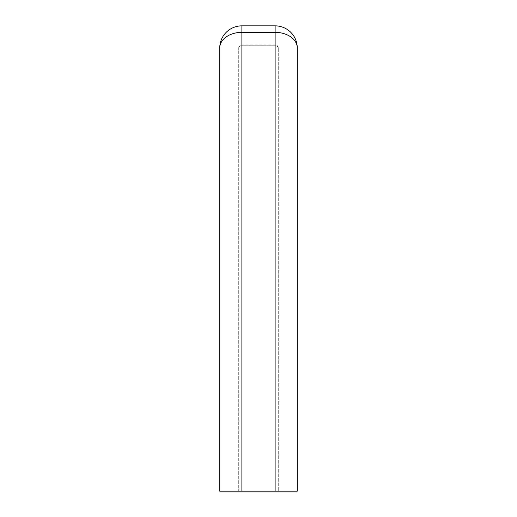 <?xml version="1.0" encoding="UTF-8"?>
<svg xmlns="http://www.w3.org/2000/svg" width="517" height="517" viewBox="0 0 517 517"><rect width="100%" height="100%" fill="white"/><g stroke="black" fill="none" stroke-linecap="round" stroke-linejoin="round"><path stroke-width="0.39" stroke-dasharray="2.58 1.94" d="M238.718 48.003A3.167 2.236 180 0 1 241.885 45.767L241.885 44.843A3.167 3.167 0 0 0 238.718 48.003L238.718 491.15L238.718 48.003A3.167 2.236 0 0 1 241.885 45.767L241.885 491.15L275.115 491.15L219.725 491.15L219.725 48.003A22.153 15.665 180 0 1 241.885 32.338L275.115 32.338L275.115 491.15L275.115 45.767A3.167 2.236 -0 0 1 278.282 48.003L278.282 491.15L278.282 48.003A3.167 2.236 0 0 0 275.115 45.767L241.885 45.767L275.115 45.767L275.115 44.843L275.115 491.15L297.275 491.15L297.275 48.003A22.153 15.665 0 0 0 275.115 32.338L275.115 25.85M241.885 25.85L241.885 491.15L275.115 491.15M278.282 48.003A3.167 3.167 0 0 0 275.115 44.843L241.885 44.843L241.885 491.15"/><path stroke-width="0.78" d="M275.115 491.15L275.115 32.338A22.153 15.665 0 0 1 297.275 48.003L297.275 491.15L219.725 491.15L219.725 48.003A22.153 15.665 0 0 1 241.885 32.338L241.885 491.15M297.275 48.003A22.153 22.153 0 0 0 275.115 25.85L275.115 32.338L241.885 32.338L241.885 25.85A22.153 22.153 0 0 0 219.725 48.003M275.115 25.85L241.885 25.85"/></g></svg>
